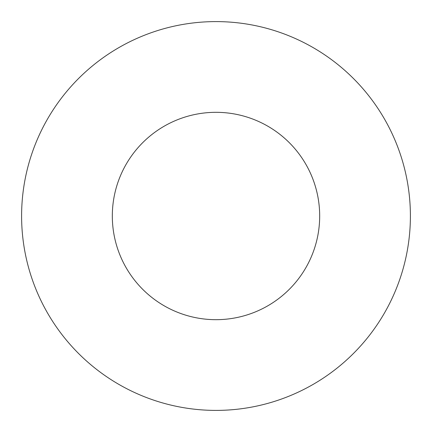 <?xml version="1.0" encoding="UTF-8"?>
<svg xmlns="http://www.w3.org/2000/svg" width="432" height="432" viewBox="0 0 432 432"><rect width="100%" height="100%" fill="white"/><g stroke="black" fill="none" stroke-linecap="round" stroke-linejoin="round"><path stroke-width="0.65" d="M319.68 216A103.68 103.68 0 0 0 216 112.32A103.68 103.68 0 0 0 112.32 216A103.68 103.68 0 0 0 216 319.68A103.68 103.68 0 0 0 319.68 216M410.4 216A194.4 194.4 0 0 0 216 21.6A194.4 194.4 0 0 0 21.6 216A194.4 194.4 0 0 0 216 410.4A194.4 194.4 0 0 0 410.4 216"/></g></svg>
